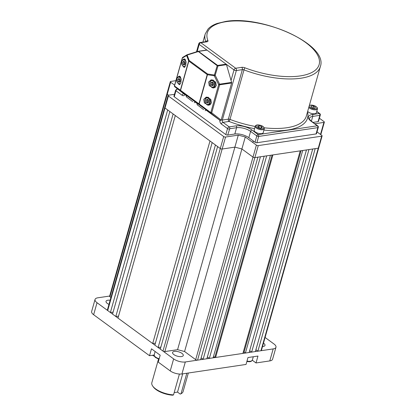 <?xml version="1.0" encoding="UTF-8"?>
<svg xmlns="http://www.w3.org/2000/svg" width="416" height="416" viewBox="0 0 416 416"><rect width="100%" height="100%" fill="white"/><g stroke="black" fill="none" stroke-linecap="round" stroke-linejoin="round"><path stroke-width="0.62" d="M313.014 122.398L318.063 121.644L319.847 115.341L312.733 116.402L311.376 121.191M227.698 135.07L234.811 134.014L236.595 127.712L229.731 128.736L227.698 135.07A1.368 0.562 -164.2 0 1 225.826 134.581L174.247 96.751A1.368 0.562 -164.2 0 1 173.93 96.231L175.63 90.23A1.368 0.562 15.8 0 0 175.947 90.75L174.247 96.751M254.571 128.653A61.542 25.225 -164.2 0 1 229.018 121.451L222.997 122.346L229.2 126.896L236.064 125.876A11.622 4.763 -164.2 0 1 251.95 130.042L258.154 134.592L317.32 125.798L311.116 121.248A11.622 4.763 -164.2 0 1 312.203 114.561L319.316 113.506A1.368 0.92 81.5 0 1 319.847 115.341A1.368 0.562 15.8 0 0 320.294 115.076L318.51 121.378A1.368 0.562 -164.2 0 1 318.063 121.644M318.292 127.374A1.368 1.368 0 0 0 317.788 125.897A1.368 0.837 -53.7 0 0 317.32 125.798A1.368 0.92 81.5 0 1 317.85 127.639A1.368 0.562 15.8 0 0 318.292 127.374L316.508 133.671A1.368 0.562 -164.2 0 1 316.066 133.942L317.85 127.639L258.684 136.427L256.901 142.73L316.066 133.942M256.901 142.73A1.368 0.562 -164.2 0 1 255.034 142.241L248.83 137.691A10.254 4.207 15.8 0 0 234.811 134.014M207.797 99.705L207.49 99.97L207.62 101.93L208.27 102.466A1.711 1.154 81.5 0 1 208.234 102.44A1.711 1.154 81.5 0 1 207.771 101.806A1.711 1.154 81.5 0 1 207.558 100.948A1.711 1.154 81.5 0 1 207.834 99.736M207.215 99.226L208.447 100.24L208.577 102.206L207.475 103.152L206.248 102.133L206.118 100.173L207.215 99.226M207.62 101.93L206.248 102.133M207.49 99.97L206.118 100.173M212.68 82.451L212.373 82.716L212.503 84.677L213.153 85.212A1.711 1.154 81.5 0 1 213.117 85.186A1.711 1.154 81.5 0 1 212.654 84.547A1.711 1.154 81.5 0 1 212.441 83.694A1.711 1.154 81.5 0 1 212.716 82.482M212.098 81.973L213.325 82.987L213.455 84.947L212.358 85.894L211.13 84.88L211 82.919L212.098 81.973M212.503 84.677L211.13 84.88M212.373 82.716L211 82.919M184.387 61.703L184.08 61.963L184.21 63.929L184.86 64.464A1.711 1.154 81.5 0 1 184.824 64.433A1.711 1.154 81.5 0 1 184.361 63.799A1.711 1.154 81.5 0 1 184.148 62.946A1.711 1.154 81.5 0 1 184.423 61.729M183.804 61.22L185.032 62.239L185.162 64.199L184.064 65.146L182.837 64.132L182.707 62.166L183.804 61.22M184.21 63.929L182.837 64.132M184.08 61.963L182.707 62.166M179.504 78.957L179.197 79.217L179.327 81.182L179.977 81.718A1.711 1.154 81.5 0 1 179.941 81.687A1.711 1.154 81.5 0 1 179.478 81.052A1.711 1.154 81.5 0 1 179.265 80.2A1.711 1.154 81.5 0 1 179.54 78.988M178.922 78.478L180.154 79.492L180.284 81.453L179.182 82.399L177.954 81.385L177.824 79.425L178.922 78.478M179.327 81.182L177.954 81.385M179.197 79.217L177.824 79.425M260.114 133.666A4.701 1.929 -164.2 0 1 254.145 130.161L255.258 126.225A4.701 1.929 -164.2 0 0 261.232 129.724A4.701 1.929 -164.2 0 0 264.306 128.783L263.188 132.725A4.701 1.929 -164.2 0 1 260.114 133.666M262.283 127.691L260.702 128.107L258.357 127.358L257.598 126.188L259.178 125.772L261.524 126.526L262.283 127.691M258.7 127.468L259.178 125.772M261.102 128.003L261.524 126.526M308.786 107.442A4.701 1.929 -164.2 0 0 313.633 109.73A4.701 1.929 -164.2 0 0 317.476 108.888L316.363 112.824A4.701 1.929 -164.2 0 1 312.52 113.672A4.701 1.929 -164.2 0 1 307.674 111.379M313.586 106.132L315.38 107.24L314.907 108.15L312.64 107.957L310.846 106.85L311.324 105.934L313.586 106.132L313.061 107.994M311.033 106.964L311.324 105.934M192.702 101.639L186.113 96.632L192.702 101.639M194.319 102.783L195.031 101.837L192.769 100.058L186.826 95.68L186.113 96.632M203.585 109.621L196.997 104.608L203.585 109.621M205.202 110.765L205.915 109.814L203.648 108.04L197.704 103.662L196.997 104.608M178.417 76.7L179.301 76.081L181.132 78.806L180.903 82.56L179.312 84.718L177.668 82.878M183.3 59.446L184.184 58.828L186.014 61.552L185.786 65.307L184.194 67.465L182.551 65.624M211.442 102.981L208.853 105.284L204.381 102.955L203.757 99.32L206.346 97.016L210.818 99.346L211.442 102.981M209.789 104.712A4.274 2.881 -98.5 0 0 210.08 104.837M216.325 85.722L213.736 88.031L209.264 85.701L208.64 82.066L211.229 79.763L215.701 82.092L216.325 85.722M214.672 87.459A4.274 2.881 -98.5 0 0 214.958 87.584M206.58 50.076A0.853 0.577 81.5 0 1 206.69 50.04A0.853 0.577 81.5 0 1 207.028 50.138L198.526 51.402L217.662 65.437L226.164 64.173A0.853 0.577 81.5 0 1 226.486 64.672L231.603 82.389A0.853 0.577 81.5 0 1 231.608 83.034L219.622 84.817L211.708 112.778L221.125 120.094L220.329 120.583L205.816 109.944M197.548 103.875L194.938 101.962M186.664 95.898L184.392 94.229M226.164 64.173L207.028 50.138M221.125 120.094L231.608 83.034M220.329 120.583L210.652 113.064L218.676 84.64L214.245 75.759L207.454 74.724A0.853 0.385 -81.3 0 1 207.605 74.001L214.396 75.036A0.853 0.458 16.7 0 1 215.181 75.291L214.245 75.759A0.853 0.385 -81.3 0 1 214.396 75.036L217.199 65.681L198.078 51.34A0.853 0.577 -98.5 0 1 198.188 51.303L206.69 50.04M226.486 64.672L217.984 65.936L215.181 75.291L219.612 84.167A0.853 0.577 -98.5 0 1 219.622 84.817A0.853 0.348 -164.2 0 1 218.676 84.64L219.612 84.167L231.603 82.389M217.984 65.936A0.853 0.458 -163.3 0 0 217.199 65.681A0.853 0.525 -53.7 0 1 217.662 65.437A0.853 0.577 -98.5 0 1 217.984 65.936M187.132 54.746A0.853 0.744 -120.9 0 0 186.961 54.818L182.728 57.346A0.853 0.744 59.1 0 0 182.395 58.032L186.628 55.505A0.853 0.744 -120.9 0 1 186.961 54.818A0.853 0.853 0 0 1 187.143 54.735L198.058 51.334A0.853 0.853 0 0 1 198.188 51.303A0.853 0.577 -98.5 0 1 198.526 51.402A0.853 0.525 126.3 0 0 198.058 51.646L187.143 55.052L189.192 60.497L207.605 74.001A0.853 0.525 -53.7 0 0 207.23 74.594A0.853 0.348 -164.2 0 0 207.454 74.724L199.176 103.979A0.853 0.348 -164.2 0 1 198.952 103.849L207.23 74.594L188.822 61.09L180.544 90.345L198.952 103.849A0.853 0.525 -53.7 0 0 199.066 104.442L199.176 103.979L210.761 112.601A0.853 0.348 15.8 0 0 211.708 112.778A0.853 0.676 -52.1 0 1 210.652 113.064L180.653 90.938A0.853 0.749 -54.5 0 1 180.393 90.204L188.672 60.949L186.628 55.505A0.853 0.562 -20.6 0 1 187.143 55.052L187.143 54.735L198.042 51.35M189.192 60.497A0.853 0.562 159.4 0 0 188.672 60.949A0.853 0.348 -164.2 0 0 188.822 61.09A0.853 0.525 -53.7 0 1 189.192 60.497M174.663 86.658A0.853 0.676 -52.1 0 0 174.741 86.726L180.653 90.938A0.853 0.525 -53.7 0 1 180.544 90.345A0.853 0.348 -164.2 0 1 180.393 90.204L174.481 85.992A0.853 0.348 15.8 0 1 174.429 85.81L182.343 57.85A0.853 0.348 -164.2 0 0 182.395 58.032L174.481 85.992A0.853 0.749 125.5 0 0 174.741 86.726L184.418 94.25M175.885 80.673L170.768 81.432A1.368 0.562 15.8 0 0 170.326 81.702A1.368 0.562 15.8 0 0 170.643 82.222L174.621 85.14M174.47 94.323L168.532 95.202A1.368 0.562 15.8 0 0 168.085 95.472A1.368 0.562 15.8 0 0 168.402 95.992L223.683 136.531A1.368 0.562 15.8 0 0 225.555 137.025L238.285 135.132L245.294 136.968L256.391 145.111A1.368 0.562 15.8 0 0 258.263 145.6L321.667 136.178A1.368 0.562 15.8 0 0 322.114 135.912A1.368 0.562 15.8 0 0 321.797 135.392L317.018 131.882M314.865 123.755L323.908 122.408A1.368 0.562 15.8 0 0 324.355 122.143A1.368 0.562 15.8 0 0 324.038 121.623L319.405 118.222M168.574 95.196L167.248 94.224A1.368 0.562 -164.2 0 1 166.93 93.704A1.368 0.562 15.8 0 0 167.248 94.224L168.574 95.196M320.502 134.441L320.512 134.41A1.368 0.562 15.8 0 0 320.96 134.144A1.368 0.562 -164.2 0 1 320.512 134.41L323.908 122.408M255.908 349.731L257.884 351.187L315.203 148.637L318.271 148.179A1.368 0.562 15.8 0 0 318.718 147.914A1.368 0.562 -164.2 0 1 318.271 148.179L254.868 157.602A1.368 0.562 -164.2 0 1 252.996 157.113L241.899 148.97L245.294 136.968M225.555 137.025L222.154 149.027A1.368 0.562 -164.2 0 1 220.288 148.533A1.368 0.562 15.8 0 0 222.154 149.027L164.84 351.572L177.575 349.679L234.889 147.134L222.154 149.027L234.889 147.134L241.899 148.97L234.889 147.134L238.285 135.132M164.84 351.572A1.368 0.562 -164.2 0 1 162.973 351.083L160.295 349.118L217.61 146.572L220.288 148.533L165.006 107.994A1.368 0.562 -164.2 0 1 164.689 107.474A1.368 0.562 15.8 0 0 165.006 107.994L167.684 109.959L110.37 312.504L113.11 312.099M251.644 352.113L308.958 149.562L312.707 149.006L255.388 351.556L251.644 352.113L249.662 350.662M158.116 347.521L154.851 345.129L212.17 142.579L215.431 144.976L158.116 347.521L160.862 347.116M167.372 93.439A1.368 0.562 15.8 0 0 166.93 93.704L170.326 81.702M165.136 107.208A1.368 0.562 15.8 0 0 164.689 107.474L168.085 95.472M115.809 316.493L112.544 314.101L169.858 111.556L173.124 113.948L115.809 316.493L118.555 316.087M152.677 343.533L117.988 318.089L175.302 115.544L209.992 140.982L152.677 343.533L155.418 343.127M177.575 349.679L184.579 351.52L241.899 148.97L252.996 157.113A1.368 0.562 15.8 0 0 254.868 157.602L257.936 157.144L200.621 359.694L197.548 360.152A1.368 0.562 -164.2 0 1 195.681 359.658L256.391 145.111M203.117 359.32L260.432 156.775L264.176 156.218L206.861 358.764L203.117 359.32L201.136 357.869M209.357 358.394L266.677 155.849L270.421 155.293L213.101 357.838L209.357 358.394L207.381 356.944M215.602 357.469L272.917 154.918L300.222 150.862L242.908 353.413L215.602 357.469L214.947 356.985A70.231 28.787 -164.2 0 1 213.356 356.938M245.404 353.038L302.718 150.493L306.462 149.937L249.148 352.482L245.404 353.038L244.088 352.076A70.231 28.787 -164.2 0 1 243.157 352.529M184.579 351.52L195.681 359.658M168.402 95.992L107.692 310.539L110.37 312.504M107.692 310.539A1.368 0.562 -164.2 0 1 107.375 310.019L164.689 107.474M170.643 82.222L109.928 296.769L110.916 297.497M109.928 296.769A1.368 0.562 -164.2 0 1 109.611 296.249L166.93 93.704M322.114 135.912L261.404 350.464A1.368 0.562 -164.2 0 1 260.957 350.73L321.667 136.178M257.884 351.187L260.957 350.73M244.088 352.076L301.059 150.738M214.947 356.985L272.09 155.043M263.479 343.127A5.554 2.278 -164.2 0 1 264.987 345.4A5.554 2.278 -164.2 0 1 263.177 346.481A5.554 2.278 -164.2 0 1 262.512 346.544M174.398 351.39A5.554 2.278 -164.2 0 1 180.44 352.487A5.554 2.278 -164.2 0 1 183.279 355.498A5.554 2.278 -164.2 0 1 181.47 356.574A5.554 2.278 -164.2 0 1 175.427 355.482A5.554 2.278 -164.2 0 1 172.588 352.472A5.554 2.278 -164.2 0 1 174.398 351.39M154.393 356.247A59.831 24.528 -164.2 0 1 152.35 355.295M108.971 304.372A5.554 2.278 -164.2 0 1 106.028 301.314A5.554 2.278 -164.2 0 1 107.838 300.232A5.554 2.278 -164.2 0 1 110.136 300.253M269.792 360.911L273.187 348.91A8.549 3.505 15.8 0 0 275.974 347.246L272.579 359.252A8.549 3.505 -164.2 0 1 269.792 360.911L256.017 362.96L257.967 356.06L247.983 357.542L246.033 364.442L181.922 373.968A8.549 3.505 -164.2 0 1 170.238 370.906L158.231 362.097L160.181 355.196L151.476 348.811L149.521 355.711L154.154 355.025M252.304 360.235L256.017 362.96M149.521 355.711L93.631 314.725A8.549 3.505 -164.2 0 1 91.645 311.47L95.04 299.463A8.549 3.505 15.8 0 0 97.027 302.718L93.631 314.725M273.187 348.91L185.318 361.967L181.922 373.968M95.04 299.463A8.549 3.505 15.8 0 1 97.828 297.804L109.673 296.041M265.08 337.459L273.988 343.996A8.549 3.505 15.8 0 1 275.974 347.246M170.238 370.906L173.638 358.904L97.027 302.718M173.638 358.904A8.549 3.505 15.8 0 0 185.318 361.967M158.522 359.07L151.84 382.699A16.24 6.656 15.8 0 0 152.688 386.048A16.24 6.656 15.8 0 0 173.529 394.872L179.421 374.046M182.692 373.854L177.528 392.106L180.232 394.087L181.017 393.76A16.24 6.656 15.8 0 0 183.092 391.544L188.334 373.017M173.529 394.872L172.739 395.2A15.387 6.308 -164.2 0 1 153.254 386.859L152.688 386.048M177.528 392.106L174.169 392.6M186.826 373.24L181.017 393.76M307.523 111.914A61.542 25.225 -164.2 0 1 287.518 130.036A61.542 25.225 -164.2 0 1 263.942 130.062M264.222 127.795A59.831 24.528 15.8 0 0 286.853 127.738A59.831 24.528 15.8 0 0 306.337 116.095L320.351 66.581A59.831 24.528 -164.2 0 1 300.867 78.224A59.831 24.528 -164.2 0 1 243.989 69.878L229.975 119.392A59.831 24.528 15.8 0 0 255.19 126.459M207.948 40.685A3.416 1.404 15.8 0 1 206.877 41.803L200.855 42.697L235.68 68.24L241.701 67.345A1.711 1.154 -98.5 0 1 242.362 69.644L236.345 70.538L222.331 120.047L228.353 119.153L242.362 69.644A1.711 0.702 15.8 0 1 243.989 69.878A1.711 0.333 110.9 0 1 244.951 67.818A58.12 23.826 15.8 0 0 300.201 75.925A58.12 23.826 15.8 0 0 305.64 42.484A58.12 23.826 15.8 0 0 226.2 21.658A58.12 23.826 15.8 0 0 207.948 40.685A1.711 1.487 157.9 0 0 206.024 41.642M205.79 41.673A59.831 24.528 -164.2 0 1 205.208 34.003L202.914 42.104M177.731 89.05L179.977 90.797M320.294 115.076A1.368 1.368 0 0 0 319.784 113.604A1.368 0.837 -53.7 0 0 319.316 113.506L316.711 111.592M184.891 94.598A3.416 2.309 -98.5 0 1 182.146 95.3L175.947 90.75A1.711 1.05 126.3 0 1 177.616 89.066A1.368 0.92 81.5 0 0 177.076 88.915L177.476 88.852M225.826 134.581L227.526 128.58L221.322 124.03A1.711 1.05 -53.7 0 1 222.997 122.346A1.711 1.154 -98.5 0 1 222.331 120.047A1.711 0.702 15.8 0 1 221.161 119.954M219.851 120.234A3.416 2.309 -98.5 0 0 221.322 124.03M231.036 80.428L234.005 69.924L199.186 44.387L197.137 51.62M255.034 142.241L256.818 135.938L250.614 131.388L248.83 137.691M244.951 67.818A3.416 1.404 15.8 0 0 241.701 67.345M312.203 114.561A1.368 0.92 81.5 0 1 312.733 116.402A10.254 4.207 15.8 0 0 309.395 118.399C309.046 118.789 309.78 119.777 311.584 121.347L317.788 125.897M251.95 130.042A1.368 0.837 126.3 0 0 250.614 131.388A10.254 4.207 15.8 0 0 236.595 127.712A1.368 0.92 81.5 0 0 236.064 125.876M229.393 129.069A1.368 0.562 15.8 0 1 227.526 128.58A1.711 1.05 -53.7 0 1 229.2 126.896A1.368 0.92 81.5 0 1 229.731 128.736M228.353 119.153A1.711 1.154 -98.5 0 0 229.018 121.451A1.711 0.333 -69.1 0 0 229.975 119.392A1.711 0.702 15.8 0 0 228.353 119.153M236.345 70.538A1.711 1.154 -98.5 0 0 235.68 68.24A1.711 1.05 -53.7 0 0 234.005 69.924A1.711 0.702 15.8 0 0 236.345 70.538M206.877 41.803A1.711 1.154 -98.5 0 0 206.201 41.616L200.179 42.51A1.711 1.711 0 0 0 198.786 43.732A1.711 0.702 -164.2 0 0 199.186 44.387A1.711 1.05 -53.7 0 1 200.855 42.697A1.711 1.154 -98.5 0 0 200.179 42.51M182.146 95.3A1.711 1.05 -53.7 0 1 183.654 93.652M256.818 135.938A1.368 0.562 15.8 0 0 258.684 136.427A1.368 0.92 81.5 0 0 258.154 134.592A1.368 0.837 126.3 0 0 256.818 135.938M311.116 121.248A1.368 0.837 -53.7 0 1 311.584 121.347M205.504 102.778A3.312 2.236 -98.5 0 0 208.66 104.073A3.312 2.236 -98.5 0 0 209.191 99.601A3.312 2.236 -98.5 0 0 206.034 98.306A3.312 2.236 -98.5 0 0 205.504 102.778M209.877 99.284A3.848 2.595 81.5 0 1 208.302 104.936C207.704 105.451 206.742 104.785 205.41 102.939C204.49 100.012 205.078 98.145 207.173 97.323A3.848 2.595 81.5 0 1 209.877 99.284M210.387 85.519A3.312 2.236 -98.5 0 0 213.543 86.819A3.312 2.236 -98.5 0 0 214.074 82.347A3.312 2.236 -98.5 0 0 210.912 81.047A3.312 2.236 -98.5 0 0 210.387 85.519M214.76 82.03A3.848 2.595 81.5 0 1 213.184 87.682C212.586 88.197 211.624 87.532 210.293 85.686C209.373 82.758 209.96 80.886 212.056 80.07A3.848 2.595 81.5 0 1 214.76 82.03M186.103 62.613A3.312 2.236 -98.5 0 0 185.78 61.594A3.312 2.236 -98.5 0 0 182.619 60.299A3.312 2.236 -98.5 0 0 182.094 64.771A3.312 2.236 -98.5 0 0 185.739 65.463M184.891 66.929L185.032 66.908A3.848 2.595 81.5 0 1 184.891 66.929C184.293 67.444 183.326 66.778 182 64.938C181.08 62.01 181.667 60.138 183.763 59.322A3.848 2.595 81.5 0 1 185.604 60.024M181.22 79.867A3.312 2.236 -98.5 0 0 180.898 78.848A3.312 2.236 -98.5 0 0 177.736 77.553A3.312 2.236 -98.5 0 0 177.211 82.025A3.312 2.236 -98.5 0 0 180.856 82.716M180.008 84.183L180.149 84.162A3.848 2.595 81.5 0 1 180.008 84.183C179.41 84.698 178.448 84.032 177.117 82.191C176.197 79.264 176.784 77.392 178.88 76.575A3.848 2.595 81.5 0 1 180.721 77.277M258.69 125.024A4.061 1.664 15.8 0 0 256.209 126.62A4.061 1.664 15.8 0 0 261.191 128.861A4.061 1.664 15.8 0 0 263.666 127.26A4.061 1.664 15.8 0 0 258.69 125.024M309.187 106.023A4.061 1.664 15.8 0 0 309.384 106.725A4.061 1.664 15.8 0 0 314.366 108.961A4.061 1.664 15.8 0 0 316.841 107.364A4.061 1.664 15.8 0 0 312.806 105.258A4.061 1.664 15.8 0 0 309.234 105.856M182.728 57.346A0.853 0.853 0 0 0 182.343 57.85A0.853 0.348 -164.2 0 1 182.426 57.746M258.263 145.6L197.548 360.152M162.973 351.083L223.683 136.531M159.037 359.232L155.501 357.505L154.528 356.476L154.201 354.791A5.985 2.454 15.8 0 0 159.177 358.748M246.984 361.078A5.985 2.454 15.8 0 0 252.351 360.09L251.17 361.364L249.803 361.722L246.849 361.561M320.351 66.581C328.609 44.517 261.882 14.893 225.529 21.466L217.214 23.442C213.314 24.788 210.267 26.64 208.073 28.99L205.208 34.003M196.498 51.818L198.786 43.732M175.63 90.23L177.076 88.915M316.768 111.389L319.784 113.604M210.376 104.624L208.302 104.936M208.125 97.183L207.173 97.323M215.259 87.37L213.184 87.682M213.008 79.929L212.056 80.07M185.021 59.134L183.763 59.322M180.138 76.388L178.88 76.575M264.306 128.783C264.191 126.792 262.288 125.512 258.586 124.946C256.755 124.8 255.648 125.226 255.258 126.225M252.866 142.522L253.302 140.972M317.476 108.888L317.221 107.578L315.188 105.992L311.87 105.061L309.384 105.321M184.402 94.24L174.73 86.715A0.853 0.853 0 0 1 174.429 85.81M320.809 134.664L324.355 122.143M155.137 351.494L154.201 354.791M253.292 356.751L252.351 360.09"/></g></svg>
